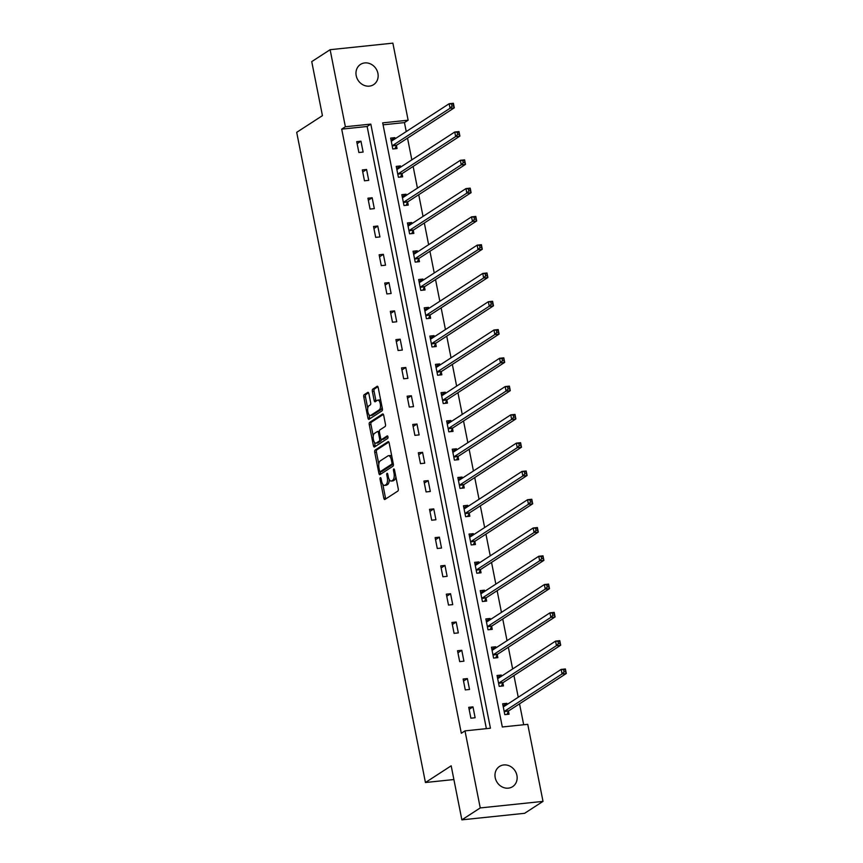 <?xml version="1.0" encoding="UTF-8"?>
<svg xmlns="http://www.w3.org/2000/svg" width="863" height="863" viewBox="0 0 863 863"><rect width="100%" height="100%" fill="white"/><g stroke="black" fill="none" stroke-linecap="round" stroke-linejoin="round"><path stroke-width="1.29" d="M380.324 477.671A1.294 0.55 -96 0 0 380.065 479.245L383.808 498.156A1.845 0.787 -96 0 0 384.725 499.526A1.845 0.787 -96 0 0 384.887 499.472L397.875 491.047A1.845 0.787 -96 0 0 398.242 488.792L394.499 469.882A1.294 0.55 -96 0 0 393.862 468.922A1.294 0.55 -96 0 0 393.744 468.965A1.294 0.55 -96 0 0 393.485 470.54L393.97 472.989A5.912 2.513 -96 0 1 392.794 480.184L391.705 480.885A5.912 2.513 -96 0 1 391.198 481.069A5.912 2.513 -96 0 1 388.274 476.689L387.789 474.24A1.294 0.55 -96 0 0 387.142 473.28A1.294 0.55 -96 0 0 387.034 473.323A1.294 0.55 -96 0 0 386.775 474.898L387.26 477.336A5.912 2.513 -96 0 1 386.074 484.531L384.995 485.233A5.912 2.513 -96 0 1 384.488 485.427A5.912 2.513 -96 0 1 381.565 481.036L381.079 478.587A1.294 0.55 -96 0 0 380.432 477.638A1.294 0.55 -96 0 0 380.324 477.671M377.918 73.398A12.05 10.669 -123 0 1 373.614 84.639A12.05 10.669 -123 0 1 356.203 75.664A12.05 10.669 -123 0 1 360.507 64.412A12.05 10.669 -123 0 1 377.918 73.398M516.915 775.416A12.05 10.669 -123 0 1 512.622 786.657A12.05 10.669 -123 0 1 495.211 777.682A12.05 10.669 -123 0 1 499.504 766.441A12.05 10.669 -123 0 1 516.915 775.416M368.868 393.679A1.845 0.787 -96 0 0 367.951 392.309A1.845 0.787 -96 0 0 367.789 392.374L364.143 394.736A1.845 0.787 -96 0 0 363.776 396.98L367.929 417.983A1.845 0.787 -96 0 0 368.846 419.353A1.845 0.787 -96 0 0 369.008 419.299L381.996 410.874A1.845 0.787 -96 0 0 382.363 408.62L378.21 387.616A1.845 0.787 -96 0 0 377.293 386.246A1.845 0.787 -96 0 0 377.131 386.311L372.73 389.17A1.845 0.787 -96 0 0 372.363 391.414L374.143 400.4A1.845 0.787 -96 0 0 375.06 401.77A1.845 0.787 -96 0 0 375.222 401.716L377.401 400.292A4.941 2.093 -96 0 1 377.832 400.141A4.941 2.093 -96 0 1 380.367 404.316A4.941 2.093 -96 0 1 379.289 409.817L370.734 415.362A4.941 2.093 -96 0 1 370.303 415.524A4.941 2.093 -96 0 1 367.767 411.338A4.941 2.093 -96 0 1 368.846 405.847L370.27 404.92A1.845 0.787 -96 0 0 370.648 402.665L368.868 393.679M543.01 801.382L524.628 813.302L461.867 819.85L451.176 765.815L425.437 782.514L296.699 132.341L322.438 115.653L311.737 61.618L330.119 49.698L392.87 43.15L408.134 120.205L382.687 122.859L502.309 726.98L527.746 724.327L543.01 801.382L480.249 807.93L464.995 730.875L490.432 728.221L370.82 124.099L345.373 126.753L330.119 49.698M461.867 819.85L480.249 807.93M486.376 728.642L367.142 126.483L341.705 129.137L461.317 733.259L464.995 730.875M341.705 129.137L345.373 126.753M375.103 450.087A1.845 0.787 -96 0 0 374.736 452.331L378.889 473.334A1.845 0.787 -96 0 0 379.806 474.704A1.845 0.787 -96 0 0 379.968 474.639L392.956 466.214A1.845 0.787 -96 0 0 393.323 463.97L389.17 442.967A1.845 0.787 -96 0 0 388.253 441.597A1.845 0.787 -96 0 0 388.091 441.662L375.103 450.087L376.797 449.903A1.845 0.787 -96 0 0 376.43 452.158L378.814 464.186M373.409 445.653L369.256 424.661A1.845 0.787 -96 0 1 369.623 422.406L382.611 413.981A1.845 0.787 -96 0 1 382.773 413.927A1.845 0.787 -96 0 1 383.69 415.297L385.47 424.283A1.845 0.787 -96 0 1 385.103 426.527L379.828 429.947A1.845 0.787 -96 0 0 379.461 432.19L380.637 438.156A1.845 0.787 -96 0 0 381.554 439.526A1.845 0.787 -96 0 0 381.716 439.472L387.196 435.912A1.294 0.55 -96 0 1 387.314 435.869A1.294 0.55 -96 0 1 387.972 436.958A1.294 0.55 -96 0 1 387.692 438.404L374.488 446.969A1.845 0.787 -96 0 1 374.326 447.023A1.845 0.787 -96 0 1 373.409 445.653L375.114 445.481L374.488 442.352M425.437 782.514L453.895 779.537M475.125 717.746L472.978 706.873L468.728 707.315L470.885 718.199L475.125 717.746M469.526 689.472L467.368 678.588L463.129 679.03L465.286 689.915L469.526 689.472M463.927 661.187L461.77 650.303L457.53 650.745L459.688 661.63L463.927 661.187M458.329 632.903L456.171 622.018L451.932 622.46L454.089 633.345L458.329 632.903M452.73 604.618L450.572 593.733L446.333 594.176L448.49 605.06L452.73 604.618M447.12 576.333L444.974 565.448L440.734 565.891L442.881 576.775L447.12 576.333M441.522 548.048L439.375 537.174L435.135 537.617L437.282 548.49L441.522 548.048M435.923 519.763L433.765 508.89L429.526 509.332L431.683 520.206L435.923 519.763M430.324 491.479L428.167 480.605L423.927 481.047L426.085 491.921L430.324 491.479M424.725 463.194L422.568 452.32L418.328 452.762L420.486 463.636L424.725 463.194M419.127 434.909L416.969 424.035L412.73 424.477L414.887 435.351L419.127 434.909M413.528 406.624L411.371 395.75L407.131 396.193L409.278 407.066L413.528 406.624M407.919 378.339L405.772 367.465L401.532 367.908L403.679 378.781L407.919 378.339M402.32 350.065L400.173 339.181L395.923 339.623L398.08 350.507L402.32 350.065M396.721 321.78L394.564 310.896L390.324 311.338L392.482 322.223L396.721 321.78M391.122 293.496L388.965 282.611L384.725 283.053L386.883 293.938L391.122 293.496M385.524 265.211L383.366 254.326L379.127 254.768L381.284 265.653L385.524 265.211M379.925 236.926L377.767 226.041L373.528 226.484L375.685 237.368L379.925 236.926M374.315 208.641L372.169 197.767L367.929 198.21L370.076 209.083L374.315 208.641M368.717 180.356L366.57 169.482L362.331 169.925L364.477 180.799L368.717 180.356M363.118 152.071L360.961 141.198L356.721 141.64L358.879 152.514L363.118 152.071M523.679 724.747L519.537 703.82M518.242 697.25L513.938 675.535M512.644 668.965L508.339 647.261M507.034 640.68L502.741 618.976M501.435 612.396L497.142 590.691M495.837 584.111L491.543 562.406M490.238 555.826L485.945 534.121M484.639 527.541L480.335 505.837M479.041 499.256L474.736 477.552M473.431 470.971L469.138 449.267M467.832 442.687L463.539 420.982M462.234 414.402L457.94 392.697M456.635 386.128L452.341 364.413M451.036 357.843L446.732 336.128M445.437 329.558L441.133 307.854M439.839 301.273L435.535 279.569M434.229 272.988L429.936 251.284M428.631 244.704L424.337 222.999M423.032 216.419L418.738 194.714M417.433 188.134L413.14 166.43M411.834 159.849L407.53 138.145M406.236 131.564L404.456 122.589L383.075 124.822M507.12 704.456L506.894 703.334L502.654 703.777L504.812 714.65L509.051 714.208L508.469 711.274M501.522 676.171L501.295 675.049L497.056 675.492L499.202 686.365L503.442 685.923L502.87 682.989M495.912 647.897L495.696 646.765L491.457 647.207L493.604 658.081L497.843 657.638L497.261 654.704M490.313 619.612L490.098 618.48L485.847 618.922L488.005 629.796L492.244 629.354L491.662 626.419M484.715 591.328L484.488 590.195L480.249 590.637L482.406 601.522L486.646 601.08L486.063 598.135M479.116 563.043L478.889 561.91L474.65 562.352L476.808 573.237L481.047 572.795L480.464 569.86M473.517 534.758L473.291 533.625L469.051 534.068L471.209 544.952L475.448 544.51L474.866 541.576M467.919 506.473L467.692 505.34L463.453 505.783L465.61 516.667L469.85 516.225L469.267 513.291M462.309 478.188L462.093 477.056L457.854 477.498L460.001 488.382L464.24 487.94L463.668 485.006M456.71 449.903L456.495 448.782L452.255 449.224L454.402 460.098L458.641 459.655L458.059 456.721M451.112 421.619L450.885 420.497L446.646 420.939L448.803 431.813L453.043 431.371L452.46 428.436M445.513 393.334L445.286 392.212L441.047 392.654L443.204 403.528L447.444 403.086L446.861 400.152M439.914 365.049L439.688 363.927L435.448 364.369L437.606 375.243L441.845 374.801L441.263 371.867M434.316 336.764L434.089 335.642L429.85 336.085L432.007 346.958L436.247 346.516L435.664 343.582M428.717 308.479L428.49 307.357L424.251 307.8L426.398 318.674L430.637 318.231L430.065 315.297M423.107 280.205L422.892 279.073L418.652 279.515L420.799 290.389L425.038 289.946L424.456 287.012M417.509 251.92L417.293 250.788L413.043 251.23L415.2 262.115L419.44 261.672L418.857 258.727M411.91 223.636L411.683 222.503L407.444 222.945L409.601 233.83L413.841 233.388L413.258 230.453M406.311 195.351L406.085 194.218L401.845 194.66L404.003 205.545L408.242 205.103L407.66 202.169M400.712 167.066L400.486 165.933L396.246 166.376L398.404 177.26L402.643 176.818L402.061 173.884M395.114 138.781L394.887 137.649L390.648 138.091L392.805 148.975L397.045 148.533L396.462 145.599M404.456 122.589L408.134 120.205M367.142 126.483L370.82 124.099M506.894 703.334L503.151 705.761M472.978 706.873L469.138 709.364M467.368 678.588L463.539 681.08M501.295 675.049L497.552 677.477M461.77 650.303L457.94 652.795M495.696 646.765L491.953 649.192M456.171 622.018L452.341 624.51M490.098 618.48L486.344 620.907M450.572 593.733L446.732 596.225M484.488 590.195L480.745 592.622M444.974 565.448L441.133 567.94M478.889 561.91L475.146 564.337M439.375 537.174L435.535 539.655M473.291 533.625L469.548 536.052M433.765 508.89L429.936 511.371M467.692 505.34L463.949 507.768M428.167 480.605L424.337 483.086M462.093 477.056L458.35 479.494M422.568 452.32L418.738 454.801M456.495 448.782L452.751 451.209M416.969 424.035L413.129 426.516M450.885 420.497L447.142 422.924M411.371 395.75L407.53 398.242M445.286 392.212L441.543 394.639M405.772 367.465L401.931 369.957M439.688 363.927L435.944 366.354M400.173 339.181L396.333 341.672M434.089 335.642L430.346 338.069M394.564 310.896L390.734 313.388M428.49 307.357L424.747 309.785M388.965 282.611L385.135 285.103M422.892 279.073L419.148 281.5M383.366 254.326L379.537 256.818M417.293 250.788L413.539 253.215M377.767 226.041L373.927 228.533M411.683 222.503L407.94 224.93M372.169 197.767L368.328 200.248M406.085 194.218L402.341 196.645M366.57 169.482L362.73 171.964M400.486 165.933L396.743 168.361M360.961 141.198L357.131 143.679M394.887 137.649L391.144 140.086M384.488 485.427L386.182 485.243A5.912 2.513 -96 0 0 386.689 485.06L384.995 485.233M389.213 479.461A5.912 2.513 -96 0 1 387.778 484.359L386.689 485.06M391.198 481.069L392.892 480.896A5.912 2.513 -96 0 0 393.409 480.702L391.705 480.885M395.858 476.764A5.912 2.513 -96 0 1 394.488 480.001L393.409 480.702M382.794 484.316L385.502 497.983A1.845 0.787 -96 0 0 385.815 498.868M388.868 442.083L376.797 449.903M380.292 471.662L380.594 473.151A1.845 0.787 -96 0 0 380.896 474.046M379.515 470.713A1.294 0.55 -96 0 0 380.151 471.673A1.294 0.55 -96 0 0 380.27 471.64L391.673 464.24A1.294 0.55 -96 0 0 391.931 462.665L391.414 460.087A5.912 2.513 -96 0 0 388.49 455.696A5.912 2.513 -96 0 0 387.983 455.891L380.184 460.939A5.912 2.513 -96 0 0 379.008 468.134L379.515 470.713M381.737 471.478A1.294 0.55 -96 0 0 381.856 471.5A1.294 0.55 -96 0 0 381.964 471.457L380.27 471.64M391.673 464.24L393.345 464.067L381.964 471.457M391.878 456.635A5.912 2.513 -96 0 0 390.195 455.524L388.49 455.696M373.237 436.031L370.95 424.477L369.256 424.661M383.388 414.413L371.317 422.234A1.845 0.787 -96 0 0 370.95 424.477M383.086 439.321A1.845 0.787 -96 0 0 383.248 439.353A1.845 0.787 -96 0 0 383.409 439.289L387.832 436.419M374.369 433.496A4.941 2.093 -96 0 0 373.291 438.997A4.941 2.093 -96 0 0 375.826 443.172A4.941 2.093 -96 0 0 376.246 443.01L379.267 441.058A1.845 0.787 -96 0 0 379.634 438.814L378.447 432.848A1.845 0.787 -96 0 0 377.541 431.478A1.845 0.787 -96 0 0 377.379 431.543L374.369 433.496M375.826 443.172L377.519 442.989A4.941 2.093 -96 0 0 377.951 442.838L376.246 443.01M381.414 439.515A1.845 0.787 -96 0 1 380.961 440.885L377.951 442.838M375.114 445.481A1.845 0.787 -96 0 0 375.416 446.365M370.303 415.524L371.996 415.34A4.941 2.093 -96 0 0 372.428 415.189L370.734 415.362M382.093 407.228A4.941 2.093 -96 0 1 380.982 409.645L372.428 415.189M380.799 400.702A4.941 2.093 -96 0 0 379.526 399.957L377.832 400.141M377.908 386.732L374.434 388.986A1.845 0.787 -96 0 0 374.057 391.241L375.837 400.227A1.845 0.787 -96 0 0 376.149 401.112M369.03 414.779L369.634 417.811A1.845 0.787 -96 0 0 369.936 418.695M368.555 392.794L365.836 394.553A1.845 0.787 -96 0 0 365.47 396.807L367.735 408.253M503.053 705.772L505.297 705.643M563.658 670.012L564.014 671.835L565.707 671.651L565.351 669.839L561.155 669.408L565.394 668.965L566.301 673.496L562.061 673.938L561.155 669.408L503.668 706.7A1.888 0.798 84 0 1 503.496 706.765A1.888 0.798 84 0 1 503.366 706.743L503.237 706.711M506.915 714.435L508.555 711.101A1.888 0.798 84 0 1 508.803 710.788L566.301 673.496L565.707 671.651M504.229 711.716L504.316 711.544A1.888 0.798 84 0 1 504.564 711.231L562.061 673.938L564.014 671.835M565.394 668.965L565.351 669.839M497.444 677.487L499.699 677.358M558.059 641.738L558.415 643.55L560.109 643.367L559.753 641.554L555.556 641.123L559.796 640.68L560.691 645.211L556.452 645.653L555.556 641.123L498.059 678.415A1.888 0.798 84 0 1 497.897 678.48A1.888 0.798 84 0 1 497.768 678.458L497.638 678.426M501.317 686.15L502.956 682.816A1.888 0.798 84 0 1 503.205 682.504L560.691 645.211L560.109 643.367M498.631 683.431L498.717 683.259A1.888 0.798 84 0 1 498.965 682.946L556.452 645.653L558.415 643.55M559.796 640.68L559.753 641.554M491.845 649.203L494.1 649.073M552.449 613.453L552.816 615.265L554.51 615.082L554.154 613.269L549.958 612.838L554.197 612.396L555.092 616.926L550.853 617.379L549.958 612.838L492.46 650.13A1.888 0.798 84 0 1 492.298 650.195A1.888 0.798 84 0 1 492.158 650.173L492.029 650.141M495.718 657.865L497.358 654.532A1.888 0.798 84 0 1 497.606 654.219L555.092 616.926L554.51 615.082M493.021 655.146L493.107 654.974A1.888 0.798 84 0 1 493.356 654.661L550.853 617.379L552.816 615.265M554.197 612.396L554.154 613.269M486.247 620.918L488.49 620.788M546.851 585.168L547.218 586.98L548.911 586.797L548.555 584.985L544.359 584.553L548.598 584.111L549.494 588.652L545.254 589.095L544.359 584.553L486.861 621.845A1.888 0.798 84 0 1 486.7 621.91A1.888 0.798 84 0 1 486.559 621.899L486.43 621.856M490.119 629.58L491.748 626.247A1.888 0.798 84 0 1 491.996 625.934L549.494 588.652L548.911 586.797M487.422 626.862L487.509 626.689A1.888 0.798 84 0 1 487.757 626.376L545.254 589.095L547.218 586.98M548.598 584.111L548.555 584.985M480.648 592.633L482.892 592.503M541.252 556.883L541.608 558.695L543.312 558.512L542.946 556.7L538.76 556.268L543 555.826L543.895 560.367L539.655 560.81L538.76 556.268L481.263 593.561A1.888 0.798 84 0 1 481.101 593.625A1.888 0.798 84 0 1 480.961 593.615L480.831 593.571M484.521 601.295L486.149 597.962A1.888 0.798 84 0 1 486.398 597.649L543.895 560.367L543.312 558.512M481.824 598.588L481.91 598.404A1.888 0.798 84 0 1 482.158 598.091L539.655 560.81L541.608 558.695M543 555.826L542.946 556.7M475.049 564.348L477.293 564.219M535.653 528.598L536.009 530.411L537.714 530.238L537.347 528.415L533.161 527.994L537.401 527.552L538.296 532.083L534.057 532.525L533.161 527.994L475.664 565.276A1.888 0.798 84 0 1 475.502 565.341A1.888 0.798 84 0 1 475.362 565.33L475.233 565.287M478.922 573.01L480.551 569.677A1.888 0.798 84 0 1 480.799 569.375L538.296 532.083L537.714 530.238M476.225 570.303L476.311 570.119A1.888 0.798 84 0 1 476.559 569.817L534.057 532.525L536.009 530.411M537.401 527.552L537.347 528.415M469.45 536.063L471.694 535.934M530.055 500.313L530.411 502.126L532.104 501.953L531.748 500.141L527.552 499.709L531.791 499.267L532.698 503.798L528.458 504.24L527.552 499.709L470.065 536.991A1.888 0.798 84 0 1 469.904 537.056A1.888 0.798 84 0 1 469.763 537.045L469.634 537.002M473.323 544.726L474.952 541.392A1.888 0.798 84 0 1 475.2 541.09L532.698 503.798L532.104 501.953M470.626 542.018L470.713 541.835A1.888 0.798 84 0 1 470.961 541.533L528.458 504.24L530.411 502.126M531.791 499.267L531.748 500.141M463.841 507.778L466.096 507.649M524.456 472.029L524.812 473.841L526.506 473.668L526.15 471.856L521.953 471.425L526.193 470.982L527.088 475.513L522.849 475.955L521.953 471.425L464.467 508.717A1.888 0.798 84 0 1 464.294 508.771A1.888 0.798 84 0 1 464.165 508.76L464.035 508.717M467.714 516.441L469.353 513.107A1.888 0.798 84 0 1 469.601 512.805L527.088 475.513L526.506 473.668M465.028 513.733L465.114 513.55A1.888 0.798 84 0 1 465.362 513.248L522.849 475.955L524.812 473.841M526.193 470.982L526.15 471.856M458.242 479.504L460.497 479.364M518.857 443.744L519.213 445.556L520.907 445.384L520.551 443.571L516.354 443.14L520.594 442.697L521.489 447.228L517.25 447.67L516.354 443.14L458.857 480.432A1.888 0.798 84 0 1 458.695 480.486A1.888 0.798 84 0 1 458.566 480.475L458.436 480.443M462.115 488.156L463.755 484.823A1.888 0.798 84 0 1 464.003 484.521L521.489 447.228L520.907 445.384M459.418 485.448L459.515 485.265A1.888 0.798 84 0 1 459.763 484.963L517.25 447.67L519.213 445.556M520.594 442.697L520.551 443.571M452.644 451.22L454.898 451.09M513.248 415.459L513.614 417.271L515.308 417.099L514.952 415.286L510.756 414.855L514.995 414.413L515.891 418.943L511.651 419.386L510.756 414.855L453.258 452.147A1.888 0.798 84 0 1 453.097 452.201A1.888 0.798 84 0 1 452.956 452.19L452.827 452.158M456.516 459.882L458.145 456.538A1.888 0.798 84 0 1 458.393 456.236L515.891 418.943L515.308 417.099M453.819 457.163L453.906 456.991A1.888 0.798 84 0 1 454.154 456.678L511.651 419.386L513.614 417.271M514.995 414.413L514.952 415.286M447.045 422.935L449.289 422.805M507.649 387.174L508.016 388.986L509.709 388.814L509.343 387.002L505.157 386.57L509.397 386.128L510.292 390.659L506.052 391.101L505.157 386.57L447.66 423.862A1.888 0.798 84 0 1 447.498 423.916A1.888 0.798 84 0 1 447.358 423.906L447.228 423.873M450.918 431.597L452.546 428.264A1.888 0.798 84 0 1 452.795 427.951L510.292 390.659L509.709 388.814M448.221 428.879L448.307 428.706A1.888 0.798 84 0 1 448.555 428.393L506.052 391.101L508.016 388.986M509.397 386.128L509.343 387.002M441.446 394.65L443.69 394.52M502.05 358.889L502.406 360.702L504.111 360.529L503.744 358.717L499.558 358.285L503.798 357.843L504.693 362.374L500.454 362.816L499.558 358.285L442.061 395.578A1.888 0.798 84 0 1 441.899 395.632A1.888 0.798 84 0 1 441.759 395.621L441.629 395.588M445.319 403.312L446.948 399.979A1.888 0.798 84 0 1 447.196 399.666L504.693 362.374L504.111 360.529M442.622 400.594L442.708 400.421A1.888 0.798 84 0 1 442.956 400.108L500.454 362.816L502.406 360.702M503.798 357.843L503.744 358.717M435.847 366.365L438.091 366.236M496.452 330.605L496.808 332.417L498.501 332.244L498.145 330.432L493.949 330L498.199 329.558L499.094 334.089L494.855 334.531L493.949 330L436.462 367.293A1.888 0.798 84 0 1 436.3 367.347A1.888 0.798 84 0 1 436.16 367.336L436.031 367.304M439.72 375.027L441.349 371.694A1.888 0.798 84 0 1 441.597 371.381L499.094 334.089L498.501 332.244M437.023 372.309L437.11 372.136A1.888 0.798 84 0 1 437.358 371.824L494.855 334.531L496.808 332.417M498.199 329.558L498.145 330.432M430.249 338.08L432.492 337.951M490.853 302.33L491.209 304.143L492.902 303.959L492.546 302.147L488.35 301.716L492.59 301.273L493.496 305.804L489.256 306.246L488.35 301.716L430.864 339.008A1.888 0.798 84 0 1 430.691 339.073A1.888 0.798 84 0 1 430.561 339.051L430.432 339.019M434.111 346.743L435.75 343.409A1.888 0.798 84 0 1 435.998 343.096L493.496 305.804L492.902 303.959M431.424 344.024L431.511 343.852A1.888 0.798 84 0 1 431.759 343.539L489.256 306.246L491.209 304.143M492.59 301.273L492.546 302.147M424.639 309.795L426.894 309.666M485.254 274.046L485.61 275.858L487.304 275.675L486.948 273.862L482.751 273.431L486.991 272.988L487.886 277.519L483.647 277.962L482.751 273.431L425.254 310.723A1.888 0.798 84 0 1 425.092 310.788A1.888 0.798 84 0 1 424.963 310.766L424.833 310.734M428.512 318.458L430.152 315.124A1.888 0.798 84 0 1 430.4 314.812L487.886 277.519L487.304 275.675M425.826 315.739L425.912 315.567A1.888 0.798 84 0 1 426.16 315.254L483.647 277.962L485.61 275.858M486.991 272.988L486.948 273.862M419.04 281.511L421.295 281.381M479.645 245.761L480.011 247.573L481.705 247.39L481.349 245.577L477.153 245.146L481.392 244.704L482.288 249.245L478.048 249.687L477.153 245.146L419.655 282.438A1.888 0.798 84 0 1 419.494 282.503A1.888 0.798 84 0 1 419.353 282.492L419.224 282.449M422.913 290.173L424.553 286.84A1.888 0.798 84 0 1 424.801 286.527L482.288 249.245L481.705 247.39M420.216 287.455L420.303 287.282A1.888 0.798 84 0 1 420.551 286.969L478.048 249.687L480.011 247.573M481.392 244.704L481.349 245.577M413.442 253.226L415.686 253.096M474.046 217.476L474.413 219.288L476.106 219.105L475.75 217.293L471.554 216.861L475.793 216.419L476.689 220.96L472.449 221.403L471.554 216.861L414.057 254.154A1.888 0.798 84 0 1 413.895 254.218A1.888 0.798 84 0 1 413.755 254.207L413.625 254.164M417.314 261.888L418.943 258.555A1.888 0.798 84 0 1 419.191 258.242L476.689 220.96L476.106 219.105M414.618 259.17L414.704 258.997A1.888 0.798 84 0 1 414.952 258.684L472.449 221.403L474.413 219.288M475.793 216.419L475.75 217.293M407.843 224.941L410.087 224.812M468.447 189.191L468.803 191.003L470.508 190.82L470.141 189.008L465.955 188.587L470.195 188.145L471.09 192.676L466.851 193.118L465.955 188.587L408.458 225.869A1.888 0.798 84 0 1 408.296 225.933A1.888 0.798 84 0 1 408.156 225.923L408.026 225.879M411.716 233.603L413.345 230.27A1.888 0.798 84 0 1 413.593 229.957L471.09 192.676L470.508 190.82M409.019 230.896L409.105 230.712A1.888 0.798 84 0 1 409.353 230.41L466.851 193.118L468.803 191.003M470.195 188.145L470.141 189.008M402.244 196.656L404.488 196.527M462.848 160.906L463.204 162.719L464.909 162.546L464.542 160.723L460.357 160.302L464.596 159.86L465.491 164.391L461.252 164.833L460.357 160.302L402.859 197.584A1.888 0.798 84 0 1 402.697 197.649A1.888 0.798 84 0 1 402.557 197.638L402.428 197.595M406.117 205.318L407.746 201.985A1.888 0.798 84 0 1 407.994 201.683L465.491 164.391L464.909 162.546M403.42 202.611L403.506 202.427A1.888 0.798 84 0 1 403.755 202.125L461.252 164.833L463.204 162.719M464.596 159.86L464.542 160.723M396.646 168.371L398.889 168.242M457.25 132.622L457.606 134.434L459.299 134.261L458.943 132.449L454.747 132.017L458.987 131.575L459.893 136.106L455.653 136.548L454.747 132.017L397.26 169.31A1.888 0.798 84 0 1 397.099 169.364A1.888 0.798 84 0 1 396.958 169.353L396.829 169.31M400.518 177.034L402.147 173.7A1.888 0.798 84 0 1 402.395 173.398L459.893 136.106L459.299 134.261M397.821 174.326L397.908 174.143A1.888 0.798 84 0 1 398.156 173.841L455.653 136.548L457.606 134.434M458.987 131.575L458.943 132.449M391.036 140.097L393.291 139.957M451.651 104.337L452.007 106.149L453.701 105.976L453.345 104.164L449.148 103.733L453.388 103.29L454.283 107.821L450.044 108.263L449.148 103.733L391.662 141.025A1.888 0.798 84 0 1 391.489 141.079A1.888 0.798 84 0 1 391.36 141.068L391.23 141.025M394.909 148.749L396.549 145.416A1.888 0.798 84 0 1 396.797 145.113L454.283 107.821L453.701 105.976M392.223 146.041L392.309 145.858A1.888 0.798 84 0 1 392.557 145.556L450.044 108.263L452.007 106.149M453.388 103.29L453.345 104.164M381.187 479.127L380.065 479.245M394.607 470.421L393.485 470.54M387.897 474.779L386.775 474.898M387.778 484.359L386.074 484.531M388.393 477.228L387.26 477.336M394.488 480.001L392.794 480.184M395.092 472.87L393.97 472.989M385.502 497.983L383.808 498.156M380.594 473.151L378.889 473.334M376.43 452.158L374.736 452.331M393.043 462.546L391.931 462.665M392.536 459.968L391.414 460.087M371.317 422.234L369.623 422.406M383.409 439.289L381.716 439.472M380.961 440.885L379.267 441.058M380.788 438.695L379.634 438.814M379.569 432.73L378.447 432.848M380.982 409.645L379.289 409.817M375.837 400.227L374.143 400.4M374.057 391.241L372.363 391.414M374.434 388.986L372.73 389.17M369.634 417.811L367.929 417.983M365.47 396.807L363.776 396.98M365.836 394.553L364.143 394.736M508.555 711.101L504.316 711.544M508.803 710.788L504.564 711.231M502.956 682.816L498.717 683.259M503.205 682.504L498.965 682.946M497.358 654.532L493.107 654.974M497.606 654.219L493.356 654.661M491.748 626.247L487.509 626.689M491.996 625.934L487.757 626.376M486.149 597.962L481.91 598.404M486.398 597.649L482.158 598.091M480.551 569.677L476.311 570.119M480.799 569.375L476.559 569.817M474.952 541.392L470.713 541.835M475.2 541.09L470.961 541.533M469.353 513.107L465.114 513.55M469.601 512.805L465.362 513.248M463.755 484.823L459.515 485.265M464.003 484.521L459.763 484.963M458.145 456.538L453.906 456.991M458.393 456.236L454.154 456.678M452.546 428.264L448.307 428.706M452.795 427.951L448.555 428.393M446.948 399.979L442.708 400.421M447.196 399.666L442.956 400.108M441.349 371.694L437.11 372.136M441.597 371.381L437.358 371.824M435.75 343.409L431.511 343.852M435.998 343.096L431.759 343.539M430.152 315.124L425.912 315.567M430.4 314.812L426.16 315.254M424.553 286.84L420.303 287.282M424.801 286.527L420.551 286.969M418.943 258.555L414.704 258.997M419.191 258.242L414.952 258.684M413.345 230.27L409.105 230.712M413.593 229.957L409.353 230.41M407.746 201.985L403.506 202.427M407.994 201.683L403.755 202.125M402.147 173.7L397.908 174.143M402.395 173.398L398.156 173.841M396.549 145.416L392.309 145.858M396.797 145.113L392.557 145.556M381.856 471.5L380.151 471.673M383.248 439.353L381.554 439.526M379.235 431.306L377.541 431.478"/></g></svg>
